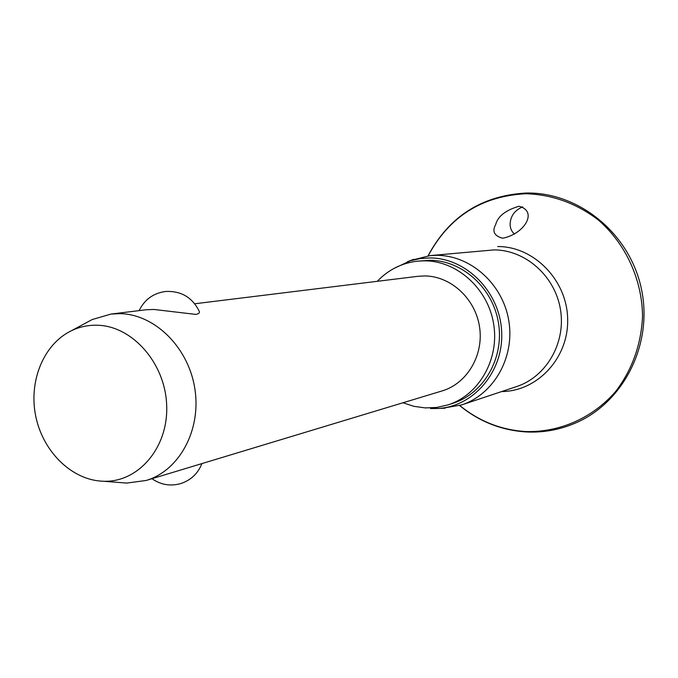 <?xml version="1.0" encoding="UTF-8"?>
<svg xmlns="http://www.w3.org/2000/svg" width="678" height="678" viewBox="0 0 678 678"><rect width="100%" height="100%" fill="white"/><g stroke="black" fill="none" stroke-linecap="round" stroke-linejoin="round"><path stroke-width="1.02" d="M519.145 206.29C538.001 211.299 524.704 233.537 503.356 238.097L502.203 238.139C494.169 235.774 491.991 231.24 495.669 224.562C497.881 216.29 505.619 210.205 518.882 206.29L519.145 206.29M410.843 260.42L430.115 255.606L436.903 255.318C470.786 255.369 502.923 284.15 508.805 320.779C514.966 357.357 493.711 394.469 461.642 404.919L442.073 408.309M393.986 268.429L410.351 260.784L420.038 258.615L429.979 257.945C466.278 257.911 499.847 291.794 501.644 331.474C503.898 371.154 474.1 406.419 438.183 408.478L430.538 408.546M377.307 281.302C388.435 269.666 401.901 262.945 417.707 261.132L424.699 260.818C457.26 260.92 488.118 288.777 493.669 324.092C499.5 359.365 478.948 395.028 448.065 404.876L436.81 407.444L425.284 407.919L413.936 406.334L402.961 402.766M417.707 261.132L429.988 260.284C462.345 260.377 492.982 288.014 498.491 323.042C504.271 358.035 483.846 393.418 453.167 403.215L448.065 404.876M86.564 322.575L92.166 319.558L110.955 314.075L120.099 313.643C154.957 314.27 188.637 347.577 194.866 388.892C201.408 430.174 179.229 470.769 146.092 480.482L126.701 483.075L120.353 482.575M146.092 480.482L442.09 390.926C467.032 383.562 483.906 355.255 479.558 326.999C475.431 298.718 450.887 276.132 424.759 275.938L417.885 276.31L194.756 303.769M139.126 310.617C144.516 299.574 153.304 293.201 165.508 291.481C180.857 290.752 192.018 297.176 198.976 310.761C200.112 312.617 199.061 313.829 195.823 314.406L153.923 309.456L145.838 309.787L110.955 314.075M97.251 325.237C132.413 325.855 165.407 363.349 166.678 405.452C168.449 447.565 138.371 482.626 103.514 481.253L100.742 481.109C70.105 478.812 42.222 450.217 35.553 415.267C28.713 380.35 44.002 343.704 71.698 330.593C79.758 326.788 88.276 324.999 97.251 325.237M522.704 206.815C514.788 210.273 510.602 215.926 510.127 223.791C510.068 228.045 511.517 231.478 514.475 234.096M428.174 255.818C449.167 216.748 481.719 196.052 525.823 193.73C552.214 194.552 576.351 203.273 598.242 219.918C625.548 243.512 642.083 279.243 642.558 316.185C641.219 344.39 632.345 369.366 615.938 391.13C592.911 418.029 559.384 432.64 525.433 431.53C500.923 429.903 479.041 421.233 459.786 405.512M497.737 246.538C533.925 246.377 567.003 280.09 567.655 318.948C568.817 357.806 537.569 391.342 501.686 391.553M430.115 255.606L494.076 249.894C525.492 249.902 555.129 276.124 560.469 309.532C566.071 342.899 546.341 376.866 516.577 386.579L461.642 404.919M428.038 255.835C449.15 216.333 482.016 195.391 526.645 193.01L527.467 193.01C579.749 192.637 630.006 234.029 641.413 288.972C653.185 343.831 623.963 402.003 575.995 422.809C559.943 429.793 543.273 432.835 525.992 431.928C501.186 430.276 479.066 421.479 459.659 405.554M438.183 408.478L445.192 408.173M103.514 481.253L126.701 483.075M151.974 478.702C160.898 484.914 170.593 486.507 181.077 483.473C191.086 480.016 198.027 473.388 201.9 463.591M71.698 330.593L92.166 319.558M407.215 261.835L413.75 259.284"/></g></svg>
